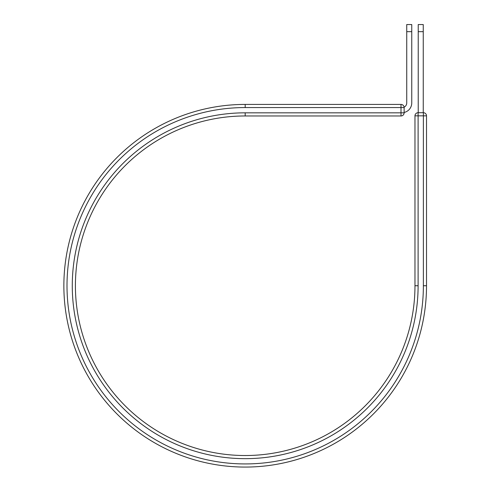 <?xml version="1.0" encoding="UTF-8"?>
<svg xmlns="http://www.w3.org/2000/svg" width="491" height="491" viewBox="0 0 491 491"><rect width="100%" height="100%" fill="white"/><g stroke="black" fill="none" stroke-linecap="round" stroke-linejoin="round"><path stroke-width="0.74" d="M411.753 31.676L406.738 31.676L406.738 24.55L411.753 24.55L411.753 102.926A9.777 9.777 0 0 1 404.13 112.464M406.738 31.676L406.738 102.926A4.763 4.763 0 0 1 404.105 107.185M404.13 112.832A3.136 3.136 0 0 1 400.994 115.968A3.136 3.136 0 0 0 404.13 112.832L245.193 112.832A172.912 172.912 0 0 0 72.275 285.744A172.912 172.912 0 0 0 245.193 458.662A172.912 172.912 0 0 0 418.105 285.744L414.969 285.744A169.776 169.776 0 0 1 245.193 455.525A169.776 169.776 0 0 1 75.411 285.744A169.776 169.776 0 0 1 245.193 115.968L400.994 115.968L400.994 104.423A3.136 3.136 0 0 1 404.13 107.56A3.136 3.136 0 0 0 400.994 104.423L245.193 104.423A181.32 181.32 0 0 0 63.867 285.744A181.32 181.32 0 0 0 245.193 467.07A181.32 181.32 0 0 0 426.513 285.744L423.377 285.744L423.377 115.839L426.513 115.839A3.136 3.136 0 0 0 423.377 112.703L418.105 112.703L423.377 112.703A3.136 3.136 0 0 1 426.513 115.839L426.513 285.744A181.32 181.32 0 0 1 245.193 467.07A181.32 181.32 0 0 1 63.867 285.744A181.32 181.32 0 0 1 245.193 104.423L245.193 107.56L404.13 107.56L404.13 112.703M414.969 285.744L414.969 115.839A3.136 3.136 0 0 1 418.105 112.703A3.136 3.136 0 0 0 414.969 115.839L423.377 115.839L423.377 112.703M423.248 31.676L418.234 31.676L418.234 24.55L423.248 24.55L423.248 112.703M418.234 112.703L418.234 31.676M245.193 112.832L245.193 115.968M423.377 285.744A178.19 178.19 0 0 1 245.193 463.934A178.19 178.19 0 0 1 67.003 285.744A178.19 178.19 0 0 1 245.193 107.56M418.105 285.744L418.105 112.703A3.136 3.136 0 0 0 414.969 115.839"/></g></svg>
